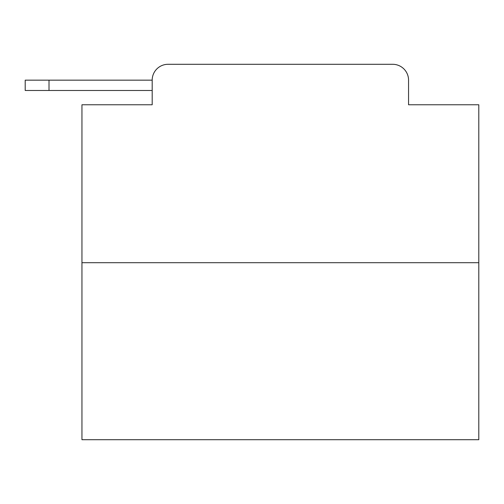 <?xml version="1.0" encoding="UTF-8"?>
<svg xmlns="http://www.w3.org/2000/svg" width="504" height="504" viewBox="0 0 504 504"><rect width="100%" height="100%" fill="white"/><g stroke="black" fill="none" stroke-linecap="round" stroke-linejoin="round"><path stroke-width="0.76" d="M152.189 80.161L152.189 104.769L152.189 90.481L25.2 90.481L25.2 80.161L25.2 90.481L25.2 80.161L25.2 90.481L25.2 80.161L25.2 90.481L25.2 80.161L25.2 90.481L25.2 80.161L25.2 90.481L25.2 80.161L25.2 90.481L25.2 80.161L25.2 90.481L25.2 80.161L25.2 90.481L25.2 80.161L25.2 90.481L25.2 80.161L152.189 80.161A15.876 15.876 0 0 1 168.065 64.291L218.465 64.291M478.8 262.716L81.95 262.716L81.95 439.709L478.8 439.709L478.8 104.769L408.555 104.769L408.555 80.161A15.876 15.876 0 0 0 392.685 64.291L168.065 64.291M81.95 262.716L81.95 104.769L152.189 104.769M342.285 64.291L392.685 64.291M408.555 104.769L408.555 80.161M25.2 80.161L25.2 90.481L25.2 80.161M49.014 80.161L49.014 90.481"/></g></svg>
